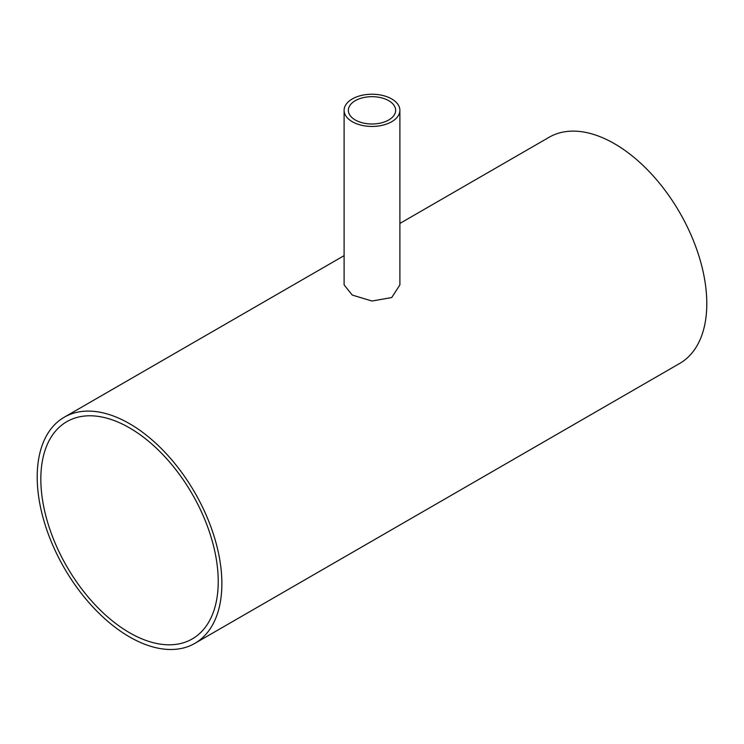 <?xml version="1.0" encoding="UTF-8"?>
<svg xmlns="http://www.w3.org/2000/svg" width="744" height="744" viewBox="0 0 744 744"><rect width="100%" height="100%" fill="white"/><g stroke="black" fill="none" stroke-linecap="round" stroke-linejoin="round"><path stroke-width="1.12" d="M388.721 100.682A23.65 13.652 180 0 1 395.65 110.335A23.65 13.652 180 0 1 372 123.988A23.65 13.652 180 0 1 348.35 110.335A23.65 13.652 180 0 1 362.951 97.724A23.65 13.652 180 0 1 388.721 100.682M40.836 479.089A125.438 72.419 60 0 1 66.811 421.662A125.438 72.419 60 0 1 192.25 494.09A125.438 72.419 60 0 1 192.25 638.929A125.438 72.419 60 0 1 95.585 605.328A125.438 72.419 60 0 1 40.836 479.089M391.725 98.952A27.891 16.098 0 0 0 361.324 95.455A27.891 16.098 0 0 0 344.109 110.335A27.891 16.098 0 0 0 372 126.433A27.891 16.098 0 0 0 399.891 110.335A27.891 16.098 0 0 0 391.725 98.952M399.891 110.335L399.891 284.915L391.725 297.544L372 301.022L352.284 295.08L344.109 284.915L344.109 110.335M399.891 223.433L549.174 137.24A130.581 75.386 60 0 1 679.756 212.635A130.581 75.386 60 0 1 679.756 363.407L194.826 643.383A130.581 75.386 -120 0 0 194.826 492.602A130.581 75.386 -120 0 0 64.244 417.217A130.581 75.386 -120 0 0 37.2 476.988A130.581 75.386 -120 0 0 94.2 608.397A130.581 75.386 -120 0 0 194.826 643.383M344.109 255.638L64.244 417.217"/></g></svg>
